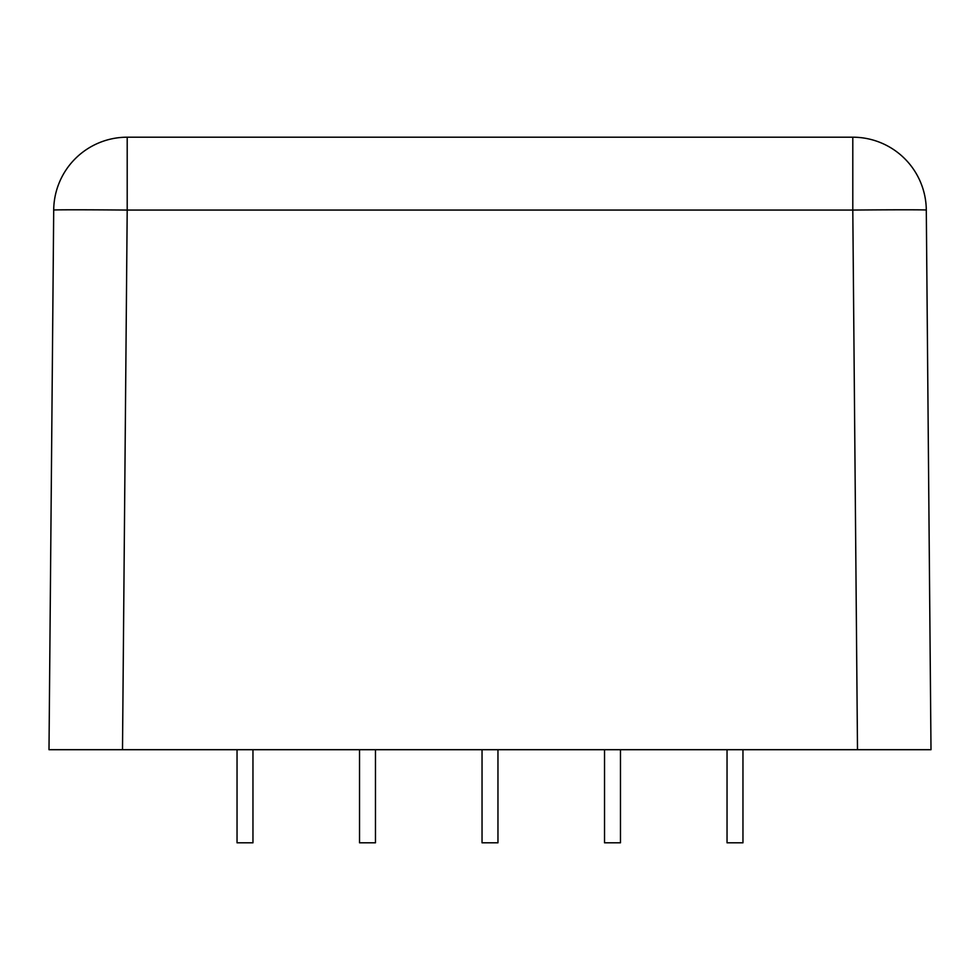 <?xml version="1.0" encoding="UTF-8"?>
<svg xmlns="http://www.w3.org/2000/svg" width="980" height="980" viewBox="0 0 980 980"><rect width="100%" height="100%" fill="white"/><g stroke="black" fill="none" stroke-linecap="round" stroke-linejoin="round"><path stroke-width="1.47" d="M931 749.7L857.5 749.7L852.796 210.063A73.5 0.637 -0.5 0 1 926.296 210.063L931 749.7M122.5 749.7L49 749.7L53.704 210.063A73.5 0.637 0.5 0 1 127.204 210.063L122.5 749.7L857.5 749.7M53.704 210.063A73.5 73.5 0 0 1 127.204 137.2L852.796 137.2A73.5 73.5 0 0 1 926.296 210.063M252.963 749.7L252.963 842.8L237.038 842.8L237.038 749.7M375.463 749.7L375.463 842.8L359.538 842.8L359.538 749.7M497.963 749.7L497.963 842.8L482.038 842.8L482.038 749.7M620.463 749.7L620.463 842.8L604.538 842.8L604.538 749.7M742.963 749.7L742.963 842.8L727.038 842.8L727.038 749.7M852.796 137.2L852.796 210.063L127.204 210.063L127.204 137.2"/></g></svg>
